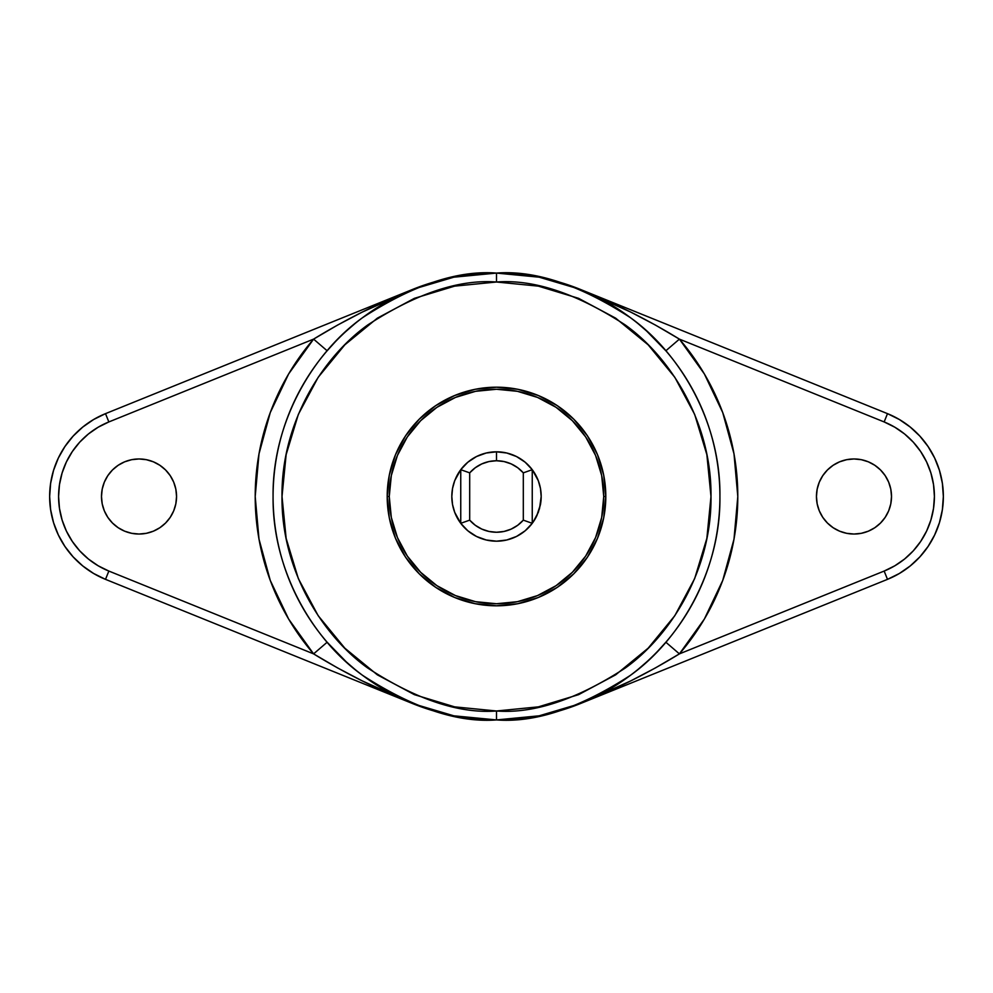 <?xml version="1.0" encoding="UTF-8"?>
<svg xmlns="http://www.w3.org/2000/svg" width="993" height="993" viewBox="0 0 993 993"><rect width="100%" height="100%" fill="white"/><g stroke="black" fill="none" stroke-linecap="round" stroke-linejoin="round"><path stroke-width="1.49" d="M532.484 469.999L538.268 480.637L540.453 488.407L541.185 496.488L540.453 504.568L538.256 512.4L533.092 522.157A44.685 44.685 0 0 0 536.667 516.075L532.248 523.311L523.311 520.146A35.748 35.748 0 0 1 469.689 520.146L469.689 472.854A35.748 35.748 0 0 1 496.5 460.752L496.5 451.815A44.685 44.685 0 0 0 460.752 469.689L469.689 472.854L475.262 467.74L481.791 463.917L488.978 461.546L496.5 460.752L504.022 461.546L511.209 463.917L517.738 467.74L523.311 472.854L523.311 520.146L517.738 525.26L511.209 529.083L504.022 531.454L496.5 532.248L488.978 531.454L481.791 529.083L475.262 525.26L469.689 520.146L469.689 472.854L460.752 469.689L467.864 462.192L476.516 456.532L486.235 453.007L496.5 451.815L506.765 453.007L496.5 451.815A44.685 44.685 0 0 1 532.248 469.689L538.268 480.637L540.453 488.407L541.185 496.512L539.534 508.54L536.667 516.075L532.471 523.001M496.5 282.012C533.775 279.145 576.672 293.444 625.193 324.91C671.256 357.828 711.844 423.688 710.988 496.5C711.844 569.312 671.256 635.172 625.193 668.09C576.672 699.556 533.775 713.855 496.5 710.988L496.5 719.925C535.339 722.904 580.024 708.009 630.555 675.24C678.542 640.957 720.806 572.34 719.925 496.5C720.806 420.66 678.542 352.043 630.555 317.76C580.024 284.991 535.339 270.096 496.5 273.075L496.5 282.012L538.343 286.133L578.584 298.334L615.66 318.157L648.168 344.832L674.843 377.34L694.666 414.416L706.867 454.657L710.988 496.5L706.867 538.343L694.666 578.584L674.843 615.66L648.168 648.168L615.66 674.843L578.584 694.666L538.343 706.867L496.5 710.988L454.657 706.867L414.416 694.666L377.34 674.843L344.832 648.168L318.157 615.66L298.334 578.584L286.133 538.343L282.012 496.5L286.133 454.657L298.334 414.416L318.157 377.34L344.832 344.832L377.34 318.157L414.416 298.334L454.657 286.133L496.5 282.012L496.5 273.075A223.425 223.425 0 0 1 719.925 496.5A223.425 223.425 0 0 1 496.5 719.925A223.425 223.425 0 0 1 273.075 496.5A223.425 223.425 0 0 1 496.5 273.075L453.826 277.184L412.716 289.385L105.506 413.647L93.627 419.518L82.754 427.064L73.11 436.138L64.917 446.54L58.351 458.034L53.548 470.384L50.631 483.293L49.65 496.5L50.631 509.707L53.548 522.616L58.351 534.966L64.917 546.46L73.11 556.862L82.754 565.936L93.627 573.482L105.506 579.353L412.716 703.615L453.826 715.816L496.5 719.925L539.174 715.816L580.284 703.615L887.494 579.353L899.373 573.482L910.246 565.936L919.89 556.862L928.083 546.46L934.649 534.966L939.452 522.616L942.369 509.707L943.35 496.5L942.369 483.293L939.452 470.384L934.649 458.034L928.083 446.54L919.89 436.138L910.246 427.064L899.373 419.518L887.494 413.647A89.37 89.37 0 0 1 887.494 579.353L884.142 571.062L894.83 565.787L904.623 558.997L913.299 550.83L920.672 541.458L926.581 531.118L930.9 520.009L933.532 508.379L934.413 496.5L933.532 484.621L930.9 472.991L926.581 461.882L920.672 451.542L913.299 442.17L904.623 434.003L894.83 427.213L884.142 421.938L679.411 339.122L704.347 373.914L722.73 412.567L734.001 453.863L737.799 496.5L734.001 539.137L722.73 580.433L704.347 619.086L679.411 653.878L884.142 571.062L679.411 653.878L655.392 667.941L630.803 680.875L580.284 703.615L887.494 579.353A89.37 89.37 0 0 0 887.494 413.647L580.284 289.385L539.174 277.184L496.5 273.075C457.661 270.096 412.976 284.991 362.445 317.76C314.458 352.043 272.194 420.66 273.075 496.5C272.194 572.34 314.458 640.957 362.445 675.24C412.976 708.009 457.661 722.904 496.5 719.925L496.5 710.988C459.225 713.855 416.328 699.556 367.807 668.09C321.744 635.172 281.156 569.312 282.012 496.5C281.156 423.688 321.744 357.828 367.807 324.91C416.328 293.444 459.225 279.145 496.5 282.012M139.02 534.035A37.535 37.535 0 0 1 101.485 496.5A37.535 37.535 0 0 1 139.02 458.965L146.343 459.685L153.381 461.819L159.873 465.295L165.558 469.962L170.225 475.647L173.701 482.139L175.835 489.177L176.555 496.5L175.835 503.823L173.701 510.861L170.225 517.353L165.558 523.038L159.873 527.705L153.381 531.181L146.343 533.315L139.02 534.035L131.697 533.315L124.659 531.181L118.167 527.705L112.482 523.038L107.815 517.353L104.339 510.861L102.205 503.823L101.485 496.5L102.205 489.177L104.339 482.139L107.815 475.647L112.482 469.962L118.167 465.295L124.659 461.819L131.697 459.685L139.02 458.965A37.535 37.535 0 0 1 176.555 496.5A37.535 37.535 0 0 1 139.02 534.035M853.98 534.035A37.535 37.535 0 0 1 816.445 496.5A37.535 37.535 0 0 1 853.98 458.965L861.303 459.685L868.341 461.819L874.833 465.295L880.518 469.962L885.185 475.647L888.661 482.139L890.795 489.177L891.515 496.5L890.795 503.823L888.661 510.861L885.185 517.353L880.518 523.038L874.833 527.705L868.341 531.181L861.303 533.315L853.98 534.035L846.657 533.315L839.619 531.181L833.127 527.705L827.442 523.038L822.775 517.353L819.299 510.861L817.165 503.823L816.445 496.5L817.165 489.177L819.299 482.139L822.775 475.647L827.442 469.962L833.127 465.295L839.619 461.819L846.657 459.685L853.98 458.965A37.535 37.535 0 0 1 891.515 496.5A37.535 37.535 0 0 1 853.98 534.035M625.95 314.396L616.603 308.103M887.494 413.647L884.142 421.938L887.494 413.647L580.284 289.385L630.803 312.125L655.392 325.059L679.411 339.122L665.856 350.777L646.803 331.19L638.35 323.879M638.35 669.121L646.877 661.735M657.627 651.284L665.856 642.223L679.411 653.878C648.355 672.931 615.312 689.514 580.284 703.615L603.359 692.717M616.343 685.058L625.95 678.604M506.765 453.007L516.484 456.532L525.136 462.192L532.248 469.689L523.311 472.854L523.311 520.146L532.248 523.311A44.685 44.685 0 0 1 496.5 541.185A44.685 44.685 0 0 0 532.248 523.311L525.136 530.808L516.484 536.468L506.765 539.993L496.525 541.185A44.685 44.685 0 0 1 460.752 523.311L467.864 530.808L476.516 536.468L467.864 530.808L460.752 523.311L454.732 512.363L452.547 504.593L451.815 496.488L452.547 488.432L454.744 480.6A44.685 44.685 0 0 0 459.908 522.157L454.732 512.363L452.547 504.593L451.815 496.488L452.547 488.432L454.744 480.6L459.908 470.843A44.685 44.685 0 0 0 456.333 476.925L460.529 469.999M540.453 504.568A44.685 44.685 0 0 0 533.092 470.843L538.268 480.637L540.453 488.407L541.185 496.512L540.453 504.568L536.667 516.075M605.804 496.5L603.744 496.5A107.244 107.244 0 0 1 496.5 603.744A107.244 107.244 0 0 1 389.256 496.5L387.196 496.5A109.304 109.304 0 0 0 496.5 605.804A109.304 109.304 0 0 0 605.804 496.5A109.304 109.304 0 0 0 496.5 387.196A109.304 109.304 0 0 0 387.196 496.5L389.256 496.5L391.316 475.573L397.423 455.464L407.329 436.92L420.672 420.672L436.92 407.329L455.464 397.423L475.573 391.316L496.5 389.256L517.427 391.316L537.536 397.423L556.08 407.329L572.328 420.672L585.671 436.92L595.577 455.464L601.684 475.573L603.744 496.5L601.684 517.427L595.577 537.536L585.671 556.08L572.328 572.328L556.08 585.671L537.536 595.577L517.427 601.684L496.5 603.744L475.573 601.684L455.464 595.577L436.92 585.671L420.672 572.328L407.329 556.08L397.423 537.536L391.316 517.427L389.256 496.5A107.244 107.244 0 0 1 496.5 389.256A107.244 107.244 0 0 1 603.744 496.5L605.804 496.5L603.707 475.175L597.488 454.67L587.384 435.766L573.793 419.207L557.234 405.616L538.33 395.512L517.825 389.293L496.5 387.196L475.175 389.293L454.67 395.512L435.766 405.616L419.207 419.207L405.616 435.766L395.512 454.67L389.293 475.175L387.196 496.5L389.293 517.825L395.512 538.33L405.616 557.234L419.207 573.793L435.766 587.384L454.67 597.488L475.175 603.707L496.5 605.804L517.825 603.707L538.33 597.488L557.234 587.384L573.793 573.793L587.384 557.234L597.488 538.33L603.707 517.825L605.804 496.5M506.07 540.142L509.086 539.373M515.23 537.064L518.47 535.413M523.584 532.049L526.439 529.679M530.759 525.185L532.285 523.261M534.433 520.121L537.225 514.895M538.045 512.947L538.566 511.581M540.415 504.779L540.85 501.961M540.825 490.815L540.403 488.208M538.591 481.481L538.057 480.066M537.225 478.105L534.433 472.879M532.285 469.739L530.759 467.815M526.439 463.321L523.584 460.951M518.47 457.587L515.23 455.936M509.086 453.627L506.07 452.858M486.93 452.858L483.914 453.627M477.77 455.936L474.53 457.587M469.416 460.951L466.561 463.321M462.241 467.815L460.715 469.739M458.567 472.879L455.775 478.105M454.955 480.053L454.434 481.419M452.585 488.221L452.15 491.038M452.163 502.098L452.597 504.792M454.409 511.519L454.943 512.934M455.775 514.895L458.567 520.121M460.715 523.261L462.241 525.185M466.561 529.679L469.416 532.049M474.53 535.413L477.77 537.064M483.914 539.373L486.93 540.142M460.516 523.001L454.732 512.363L452.547 504.593L451.815 496.488L452.547 488.432L454.744 480.6L460.752 469.689L460.752 523.311A44.685 44.685 0 0 0 496.5 541.185L486.235 539.993L476.516 536.468M459.908 470.843L460.752 469.689A44.685 44.685 0 0 1 496.5 451.815L496.5 460.752A35.748 35.748 0 0 1 523.311 472.854L532.248 469.689A44.685 44.685 0 0 0 496.5 451.815M533.092 522.157L532.248 523.311L532.248 469.689L533.092 470.843M367.05 678.604L376.397 684.897M105.506 579.353L108.858 571.062L105.506 579.353A89.37 89.37 0 0 1 105.506 413.647A89.37 89.37 0 0 0 105.506 579.353L412.716 703.615L362.197 680.875L337.608 667.941L313.589 653.878L288.653 619.086L270.27 580.433L258.999 539.137L255.201 496.5L258.999 453.863L270.27 412.567L288.653 373.914L313.589 339.122L108.858 421.938L98.17 427.213L88.377 434.003L79.701 442.17L72.328 451.542L66.419 461.882L62.1 472.991L59.468 484.621L58.587 496.5L59.468 508.379L62.1 520.009L66.419 531.118L72.328 541.458L79.701 550.83L88.377 558.997L98.17 565.787L108.858 571.062L313.589 653.878L327.144 642.223L346.197 661.81L354.65 669.121M354.65 323.879L346.123 331.265M335.373 341.716L327.144 350.777L313.589 339.122L337.608 325.059L362.197 312.125L412.716 289.385L105.506 413.647L108.858 421.938L313.589 339.122L327.144 350.777M376.657 307.942L367.05 314.396M107.815 517.353L104.339 510.861M104.339 482.139L107.815 475.647M149.037 460.33L151.706 461.174M175.835 489.177L176.555 496.5L175.835 503.823M151.668 531.838L148.255 532.881M843.963 532.67L841.294 531.826M817.165 503.823L816.445 496.5L817.165 489.177M841.332 461.162L844.745 460.119M885.185 475.647L888.661 482.139M888.661 510.861L885.185 517.353M391.366 693.635L412.716 703.615C377.688 689.514 344.645 672.931 313.589 653.878L108.858 571.062A80.433 80.433 0 0 1 108.858 421.938L105.506 413.647M665.856 350.777L679.411 339.122L884.142 421.938A80.433 80.433 0 0 1 884.142 571.062L887.494 579.353M469.689 520.146L460.752 523.311L469.689 520.146M460.752 469.689L460.752 523.311L459.908 522.157M532.248 523.311L532.248 469.689M601.634 299.365L580.284 289.385C615.312 303.486 648.355 320.069 679.411 339.122A241.299 241.299 0 0 1 679.411 653.878L665.856 642.223M327.144 642.223L313.589 653.878A241.299 241.299 0 0 1 313.589 339.122C344.645 320.069 377.688 303.486 412.716 289.385L389.641 300.283M454.744 480.6L456.333 476.925M580.284 289.385L603.359 300.283M412.716 703.615L389.641 692.717"/></g></svg>
